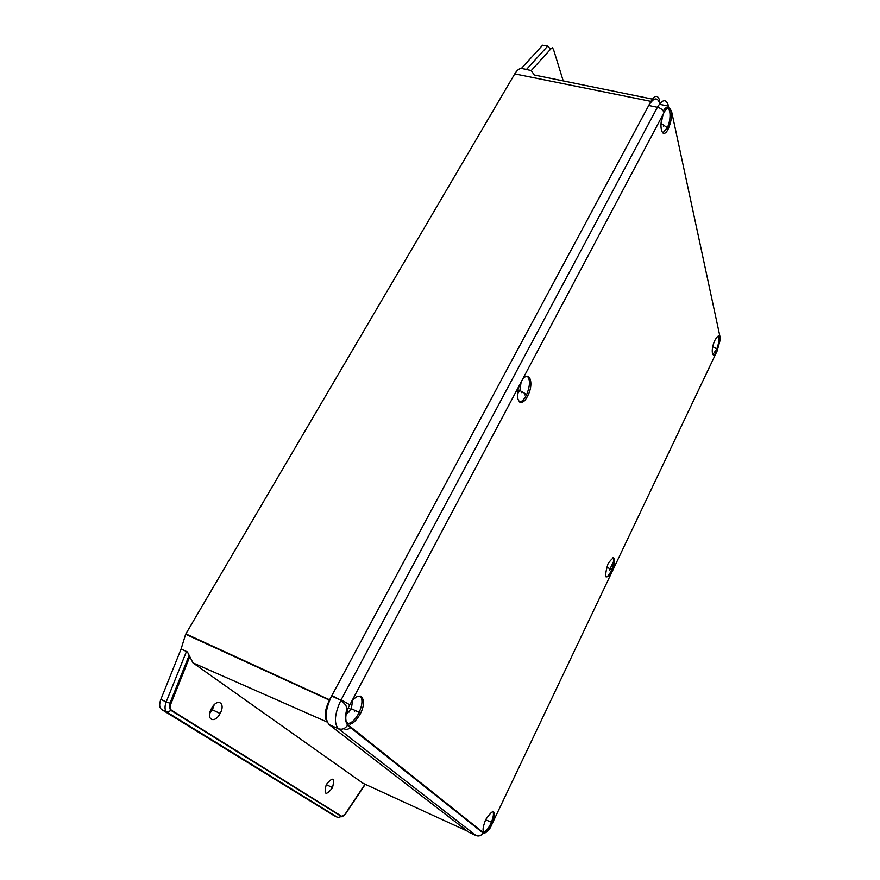 <?xml version="1.0" encoding="UTF-8"?>
<svg xmlns="http://www.w3.org/2000/svg" width="880" height="880" viewBox="0 0 880 880"><rect width="100%" height="100%" fill="white"/><g stroke="black" fill="none" stroke-linecap="round" stroke-linejoin="round"><path stroke-width="1.32" d="M209.66 713.515L212.399 709.786L214.192 704.792M211.618 708.246C217.47 697.521 226.072 703.076 220.088 713.504L219.945 713.768C214.236 724.438 205.392 719.158 211.486 708.499L211.618 708.246M326.458 784.322C332.97 776.556 334.983 777.667 332.497 787.633L332.233 788.15C325.732 795.96 323.719 794.849 326.205 784.817L326.458 784.322M333.916 815.562L161.7 709.555C159.346 707.718 159.071 704.308 160.853 699.358L181.093 649L185.647 634.26L514.745 73.898C516.868 70.378 519.101 68.541 521.422 68.398L542.608 45.21L547.701 46.101L550.583 49.181L531.245 70.565L521.422 68.398L527.461 69.641M160.853 699.358L166.188 701.965L186.472 651.486L187.451 651.97L192.962 662.871L363.143 783.343M327.151 721.842C323.95 717.321 324.709 710.083 329.417 700.139L650.936 101.376C654.918 94.952 657.833 94.688 659.67 100.595M652.355 99.099L534.259 75.009L531.245 70.565M186.472 651.486L181.093 649M343.893 728.574C345.774 729.949 348.194 729.531 351.153 727.32M665.159 132.231L665.28 132.781M348.403 725.131L347.677 725.351M350.449 724.108L350.46 722.865M524.931 394.977L525.415 393.756L524.931 394.977M347.501 723.47C351.131 723.536 354.783 720.313 358.468 713.79L359.172 712.371C362.494 704.572 362.824 699.127 360.184 696.014M346.071 714.714L351.318 708.686L352.605 700.612M519.475 401.995C521.697 401.808 523.886 399.74 526.064 395.758L526.691 394.493C530.112 385.836 530.332 379.742 527.362 376.222M517.462 393.932L519.86 390.5L521.169 381.788M662.816 132.979L667.282 127.699C672.848 116.226 669.24 100.408 663.289 111.034M712.866 354.607L716.826 348.898C719.004 342.815 719.477 338.525 718.234 336.039M606.166 577.016C607.695 576.609 609.312 574.662 611.017 571.197L611.732 569.591C613.866 563.86 614.306 559.878 613.052 557.645M483.626 832.084C485.815 831.622 488.169 828.894 490.677 823.878L491.447 822.151C493.482 816.904 493.955 813.274 492.855 811.261M485.595 832.458C487.663 831.391 489.753 828.718 491.865 824.439L492.624 822.745C495.946 809.16 493.68 808.049 485.837 819.412L485.452 820.248C482.24 828.663 482.284 832.733 485.595 832.458L483.054 833.008C481.217 835.703 478.885 836.55 476.069 835.56L468.754 832.205L329.23 724.68C324.456 719.213 325.259 709.654 331.628 696.025L648.725 105.501C653.917 97.13 657.701 96.767 660.088 104.412L668.58 106.15C666.281 98.56 662.563 98.934 657.426 107.272L648.725 105.501M611.468 573.012L612.854 570.108C616.22 556.875 614.68 554.642 608.234 563.431L607.882 564.19C604.109 577.247 605.297 580.184 611.468 573.012L492.624 822.745M717.057 351.208L720.038 340.45C719.895 334.653 718.201 334.565 714.967 340.197L714.637 340.901C710.369 350.24 712.294 360.173 716.672 351.934L716.397 352.506M663.553 113.652C657.899 126.126 662.42 140.712 668.14 129.129L668.261 128.887C671.858 120.186 672.441 113.399 670.01 108.537C668.36 107.052 666.468 108.207 664.334 112.002L519.926 384.296C513.392 398.607 520.828 409.728 527.516 396.209L527.659 395.945C534.545 383.284 529.254 368.698 521.851 380.666M345.983 720.555C348.887 726.66 353.551 724.636 359.964 714.472L360.118 714.175C368.434 698.852 359.678 688.468 350.548 703.483L349.184 705.859C346.357 711.535 345.301 716.43 345.983 720.555L347.908 724.735L483.274 832.59M485.254 820.699L485.606 819.929M661.001 124.047L662.838 115.478M521.543 392.623L521.928 391.71L521.543 392.623M521.103 402.446L521.994 400.983L521.103 402.446M354.475 711.513L355.168 710.49M663.278 126.06L663.883 125.345M345.004 814.264L345.411 813.703C343.904 815.815 342.617 816.662 341.572 816.222L338.074 817.641L333.696 815.452M341.792 816.332L341.033 816.981M467.401 831.16L362.208 782.914M526.57 69.355L547.701 46.101M514.745 73.898L650.936 101.376M185.867 633.897L329.593 699.809M192.962 662.871L327.25 722.084M161.7 709.555L167.024 712.184C164.681 710.336 164.406 706.937 166.188 701.965L171.006 703.494L189.618 657.118M338.074 817.641L167.024 712.184L171.545 710.292C170.005 709.06 169.829 706.783 171.006 703.494M365.035 784.212L345.411 813.703M341.572 816.222L171.545 710.292M563.222 80.916L553.707 50.127C552.992 48.191 551.947 47.872 550.583 49.181M552.409 47.542L553.707 50.127M476.069 835.56L338.415 728.739C333.751 723.327 334.576 713.834 340.901 700.26L331.859 695.596M349.778 704.77L341.121 699.831L657.426 107.272C660.869 108.196 663.069 109.978 664.026 112.607M347.908 724.735L347.589 725.285C345.048 728.772 341.99 729.916 338.415 728.739L329.23 724.68M613.767 561.066L609.433 570.152M612.854 570.108L716.672 351.934M720.038 340.45L719.95 336.534L671.682 111.87L670.01 108.537M519.926 384.296L350.548 703.483M719.037 332.277L719.95 336.534M715.836 353.265L716.309 352.55M220.088 713.504L212.399 709.786M332.497 787.633L326.304 784.597M329.417 700.139L185.647 634.26M365.266 784.322L345.488 814.022L341.418 816.486L171.336 710.622C169.972 710.061 169.499 707.619 169.917 703.296L189.134 655.413M349.316 711.997L347.028 710.952M491.887 824.406L490.413 827.574C487.773 831.71 485.32 833.514 483.054 833.008L347.589 725.285C343.156 717.046 346.434 714.604 346.423 709.643C346.104 705.331 347.237 706.31 340.901 700.26L331.628 696.025M358.622 713.493L360.118 714.175M526.196 395.494L527.659 395.945M666.842 128.612L668.261 128.887M716.507 349.679L717.629 349.987M611.38 570.405L612.546 570.823M491.073 823.02L492.261 823.581M485.639 819.841L491.447 822.151M606.738 567.16L611.732 569.591M712.778 346.61L716.826 348.898M661.265 123.53L667.282 127.699M517.946 390.566L519.585 391.072M519.86 390.5L526.691 394.493M348.15 708.026L351.01 709.324M351.318 708.686L359.172 712.371M522.555 400.532L524.007 400.994M716.144 352.616L715.231 352.154M610.467 574.64L613.624 568.018"/></g></svg>
